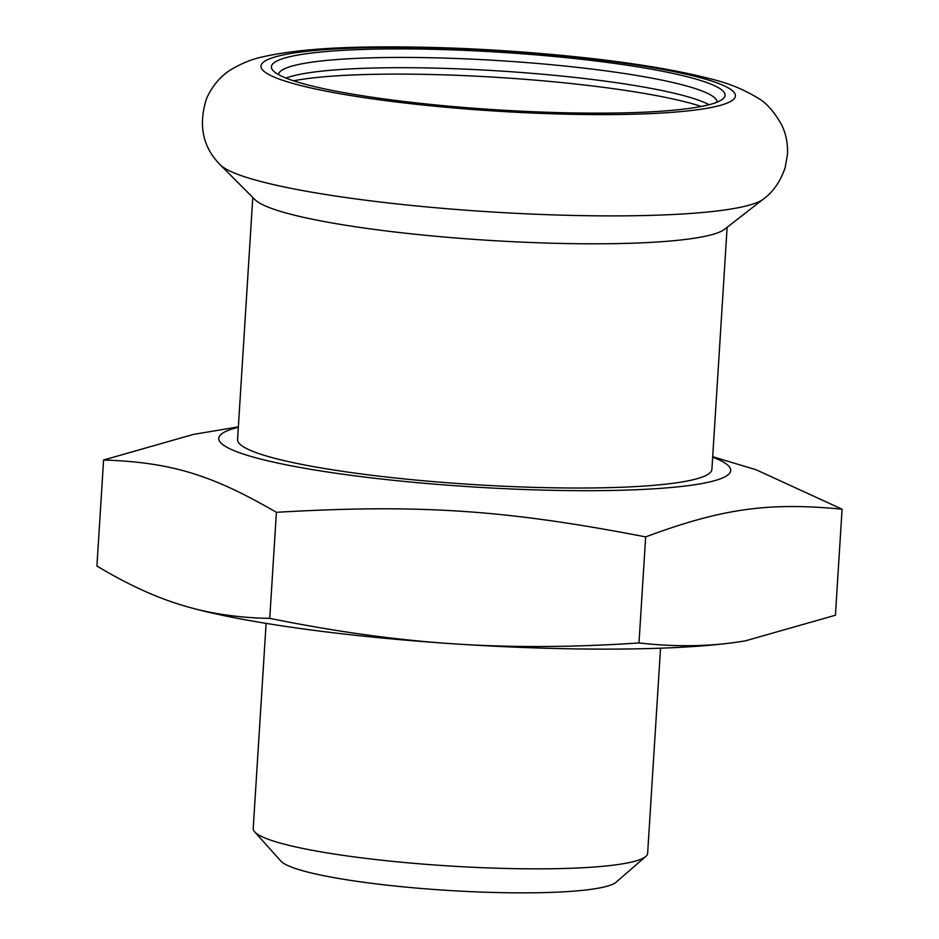 <?xml version="1.0" encoding="UTF-8"?>
<svg xmlns="http://www.w3.org/2000/svg" width="939" height="939" viewBox="0 0 939 939"><rect width="100%" height="100%" fill="white"/><g stroke="black" fill="none" stroke-linecap="round" stroke-linejoin="round"><path stroke-width="1.41" d="M238.365 426.858L193.293 434.44L103.583 460.004C170.781 462.281 211.439 474.582 276.406 512.318C418.712 503.997 505.581 509.771 645.656 536.908L638.99 642.945C572.379 647.417 510.558 647.699 453.537 643.814A320.622 40.694 3.6 0 0 736.376 642.253A320.622 40.694 3.6 0 0 745.273 640.879L835.417 615.233L842.083 509.196L756.048 469.746L712.701 456.706M103.583 460.004L96.917 566.053C127.27 584.269 155.804 597.38 182.495 605.362A320.622 40.694 3.6 0 0 182.589 605.385M276.406 512.318L269.739 618.355C238.26 617.862 209.186 613.531 182.495 605.362L182.952 605.502M182.964 605.502A320.622 40.694 3.6 0 0 453.537 643.814C396.493 640.105 335.235 631.618 269.739 618.355M745.707 640.809L736.376 642.253C706.034 646.619 673.568 646.854 638.99 642.945M238.33 427.292A256.5 32.548 3.6 0 0 420.026 482.904A256.5 32.548 3.6 0 0 730.554 471.472A256.5 32.548 3.6 0 0 712.666 457.129M645.656 536.908C721.88 508.586 768.09 502.06 842.083 509.196M701.351 106.459A227.261 28.839 3.6 0 0 498.456 77.444A227.261 28.839 3.6 0 0 293.52 80.801M709.086 104.722A219.714 27.888 3.6 0 0 498.867 70.93A219.714 27.888 3.6 0 0 286.055 78.113M266.113 623.367L253.201 828.515A197.601 25.071 3.6 0 0 254.622 831.813L280.89 861.122A169.313 21.491 3.6 0 0 447.304 890.372A169.313 21.491 3.6 0 0 616.078 882.214L645.809 856.427A197.601 25.071 3.6 0 0 647.511 854.044A197.601 25.071 3.6 0 0 647.64 853.328L660.54 648.192M254.622 831.813A197.601 25.071 3.6 0 0 448.842 865.946A197.601 25.071 3.6 0 0 645.809 856.427M252.791 197.448L237.567 439.511A237.637 30.154 3.6 0 0 469.418 484.313A237.637 30.154 3.6 0 0 711.75 470.216A237.637 30.154 3.6 0 0 711.903 469.359L727.126 227.285M220.336 164.9L255.068 199.725A237.637 30.154 3.6 0 0 488.21 240.314A237.637 30.154 3.6 0 0 724.591 229.257L763.419 199.068C773.266 191.826 780.509 181.344 785.145 167.635L787.434 154.841C788.044 144.195 786.154 134.277 781.776 125.087C774.065 111.495 766.095 102.492 757.867 98.055C743.5 89.252 727.596 82.82 710.154 78.759C675.704 69.826 630.691 62.479 575.138 56.704C506.238 49.685 439.968 46.434 376.328 46.95C327.77 47.279 289.646 50.636 261.958 57.044C252.333 59.051 242.332 63.054 231.956 69.052C221.158 75.46 212.719 85.179 206.65 98.219C198.094 124.981 202.66 147.2 220.336 164.9A274.869 34.884 3.6 0 0 489.994 211.85A274.869 34.884 3.6 0 0 763.419 199.068M724.896 96.118A227.261 28.839 3.6 0 0 488.773 51.563A227.261 28.839 3.6 0 0 273.038 70.554A227.261 28.839 3.6 0 0 496.414 109.804A227.261 28.839 3.6 0 0 722.948 98.853A227.261 28.839 3.6 0 0 724.896 96.118M717.044 102.175A219.714 27.888 3.6 0 0 499.513 60.659A219.714 27.888 3.6 0 0 278.484 74.58M735.237 96.811A237.637 30.154 3.6 0 0 387.291 47.443A237.637 30.154 3.6 0 0 372.137 98.806A237.637 30.154 3.6 0 0 735.237 96.811"/></g></svg>
